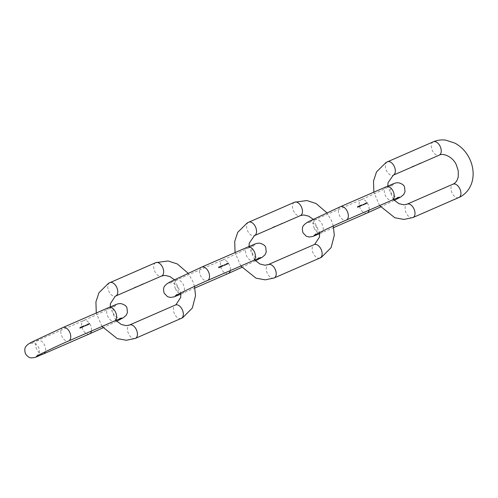 <?xml version="1.0" encoding="UTF-8"?>
<svg xmlns="http://www.w3.org/2000/svg" width="498" height="498" viewBox="0 0 498 498"><rect width="100%" height="100%" fill="white"/><g stroke="black" fill="none" stroke-linecap="round" stroke-linejoin="round"><path stroke-width="0.37" stroke-dasharray="2.49 1.87" d="M89.671 324.154A7.302 4.407 66.5 0 1 89.298 323.264L88.955 323.414A7.302 4.407 -113.5 0 0 88.993 323.507L89.273 323.383A7.302 4.407 -113.5 0 0 89.379 323.663L89.098 323.781A7.302 4.407 -113.5 0 0 89.136 323.874L89.416 323.75A7.302 4.407 -113.5 0 0 89.609 324.186L89.708 324.13A7.121 4.301 66.5 0 1 89.516 323.7L89.235 323.825A7.121 4.301 66.5 0 1 89.198 323.731L89.098 323.781M89.055 324.422L88.943 323.831L88.538 324.017L89.036 324.067L88.899 324.491L89.136 324.017L88.638 323.968L89.042 323.781L89.08 324.416L89.092 324.024M88.594 324.621A7.302 4.407 66.5 0 1 88.214 323.706L88.152 323.737A7.302 4.407 -113.5 0 0 88.532 324.652L88.632 324.603A7.121 4.301 66.5 0 1 88.252 323.681L88.152 323.737M88.208 324.796L88.258 324.385L87.698 324.391A7.302 4.407 66.5 0 1 87.542 323.999L87.48 324.024A7.302 4.407 -113.5 0 0 87.86 324.945L87.922 324.914A7.302 4.407 66.5 0 1 87.872 324.802L88.239 324.783L87.872 324.802M87.972 324.752A7.121 4.301 -113.5 0 0 88.022 324.864L87.959 324.895A7.121 4.301 66.5 0 1 87.58 323.974L87.642 323.949A7.121 4.301 -113.5 0 0 87.797 324.341L88.358 324.329L88.239 324.783L88.258 324.385M87.716 325.007A7.302 4.407 66.5 0 1 87.436 324.354L87.374 324.385A7.302 4.407 -113.5 0 0 87.418 324.497L86.789 324.995A7.302 4.407 -113.5 0 0 86.945 325.343L87.013 325.312A7.302 4.407 66.5 0 1 86.857 324.964L87.187 324.939A7.302 4.407 -113.5 0 0 87.299 325.188L87.362 325.163A7.302 4.407 66.5 0 1 87.218 324.833L87.53 324.764A7.302 4.407 -113.5 0 0 87.654 325.032L87.754 324.982A7.121 4.301 66.5 0 1 87.629 324.715L87.318 324.783A7.121 4.301 -113.5 0 0 87.461 325.107L87.399 325.138A7.121 4.301 66.5 0 1 87.287 324.889L86.951 324.914A7.121 4.301 -113.5 0 0 87.106 325.262L87.044 325.294A7.121 4.301 66.5 0 1 86.889 324.939L87.517 324.447A7.121 4.301 66.5 0 1 87.474 324.335L87.374 324.385M86.384 325.443A7.121 4.301 -113.5 0 0 86.44 325.555L86.372 325.58A7.121 4.301 66.5 0 1 86.098 324.933L86.16 324.908A7.121 4.301 -113.5 0 0 86.21 325.026L86.938 324.553L86.559 325.524L86.677 325.07L86.11 325.076A7.302 4.407 66.5 0 1 86.061 324.957L85.998 324.982A7.302 4.407 -113.5 0 0 86.279 325.636L86.341 325.605A7.302 4.407 66.5 0 1 86.291 325.493M86.129 325.698A7.302 4.407 66.5 0 1 85.855 325.045L85.787 325.076A7.302 4.407 -113.5 0 0 85.837 325.194L85.532 325.561A7.302 4.407 -113.5 0 0 85.681 325.891L85.743 325.866A7.302 4.407 66.5 0 1 85.606 325.561L85.631 325.225L85.961 325.493A7.302 4.407 -113.5 0 0 86.067 325.723L86.166 325.673A7.121 4.301 66.5 0 1 86.061 325.443L85.731 325.175L85.706 325.511A7.121 4.301 -113.5 0 0 85.843 325.817L85.774 325.841A7.121 4.301 66.5 0 1 85.631 325.511L85.936 325.144A7.121 4.301 66.5 0 1 85.886 325.026L85.787 325.076M85.588 325.15L85.532 325.561L85.588 325.15M85.532 325.953A7.302 4.407 66.5 0 1 85.258 325.306L85.189 325.337A7.302 4.407 -113.5 0 0 85.239 325.455L84.934 325.823A7.302 4.407 -113.5 0 0 85.083 326.153L85.146 326.128A7.302 4.407 66.5 0 1 85.009 325.823L85.034 325.487L85.363 325.748A7.302 4.407 -113.5 0 0 85.469 325.985L85.569 325.935A7.121 4.301 66.5 0 1 85.463 325.698L85.133 325.431L85.108 325.773A7.121 4.301 -113.5 0 0 85.245 326.078L85.177 326.103A7.121 4.301 66.5 0 1 85.034 325.773L85.339 325.399A7.121 4.301 66.5 0 1 85.289 325.281L85.189 325.337M84.99 325.406L84.934 325.823L84.99 325.406M87.218 324.833L87.331 324.478L87.218 324.833M86.857 324.964L86.982 324.628L86.857 324.964M84.156 325.611A7.302 4.407 -113.5 0 0 84.492 326.408L84.43 326.439A7.302 4.407 66.5 0 1 84.056 325.543L84.255 325.555A7.121 4.301 -113.5 0 0 84.592 326.358L84.529 326.389A7.121 4.301 66.5 0 1 84.156 325.493L84.056 325.543M83.975 326.109L83.944 326.676L83.496 326.321L83.552 325.736L84.019 326.62M83.496 326.321L83.652 325.686L84.038 326.626L83.652 325.686L83.496 326.321M83.073 326.084A7.302 4.407 -113.5 0 0 83.409 326.881L83.34 326.912A7.302 4.407 66.5 0 1 82.973 326.016L83.166 326.028A7.121 4.301 -113.5 0 0 83.502 326.831L83.44 326.862A7.121 4.301 66.5 0 1 83.073 325.966L82.973 326.016M82.643 326.775L83.079 327.024L82.6 327.236A7.302 4.407 66.5 0 1 82.562 327.142L82.886 326.999L82.444 326.221L83.178 326.974L82.699 327.18A7.121 4.301 66.5 0 1 82.656 327.093L82.562 327.142M82.656 327.093L82.985 326.949L82.544 326.165L82.886 326.371L82.4 326.564L82.743 326.725M82.332 326.582L82.544 326.165L82.332 326.582M82.344 326.819L82.313 327.385L81.865 327.03L81.921 326.445L82.425 327.329L82.021 326.395L82.413 327.335M82.021 326.395L81.865 327.03L81.921 326.445M81.803 327.055L81.772 327.622L81.317 327.267L81.379 326.682L81.865 327.572L81.479 326.632L81.865 327.572M81.317 327.267L81.479 326.632L81.317 327.267M81.255 327.292L81.224 327.858L80.776 327.503L80.832 326.918L81.299 327.802M80.776 327.503L80.931 326.869L81.323 327.809L80.931 326.869L80.776 327.503M80.713 327.528L80.682 328.095L80.234 327.74L80.29 327.155L80.757 328.039M80.234 327.74L80.39 327.105L80.782 328.045L80.39 327.105L80.234 327.74M80.253 327.958L79.904 328.319L79.63 327.721L80.035 327.541L80.259 328.269M79.63 327.721L80.134 327.485L80.234 328.282L79.63 327.721M86.677 325.07L86.621 325.48M89.198 323.731L89.478 323.607A7.121 4.301 66.5 0 1 89.372 323.333L89.092 323.451A7.121 4.301 66.5 0 1 89.055 323.358L88.955 323.414M89.055 323.358L89.397 323.208A7.121 4.301 -113.5 0 0 89.771 324.105M89.055 324.335L89.136 324.017L89.055 324.335M88.818 323.831L88.607 324.161L88.818 323.831M88.252 323.681L88.314 323.656A7.121 4.301 -113.5 0 0 88.694 324.572M87.878 324.547L88.295 324.36L87.878 324.547M87.474 324.335L87.536 324.304A7.121 4.301 -113.5 0 0 87.816 324.957M86.297 325.231L86.708 325.051L86.297 325.231M86.615 325.399L86.708 325.051L86.615 325.399M85.886 325.026L85.955 324.995A7.121 4.301 -113.5 0 0 86.229 325.648M85.289 325.281L85.357 325.256A7.121 4.301 -113.5 0 0 85.631 325.904M83.994 326.539L83.583 325.829L83.901 326.588M82.369 327.248L82.052 326.489L82.27 327.298M81.728 327.535L81.411 326.775L81.828 327.479M81.18 327.771L80.869 327.012L81.286 327.715M80.738 327.958L80.421 327.198L80.639 328.008M79.929 327.871L80.19 328.194L79.929 327.871M143.275 283.81L142.994 283.928A7.121 4.301 66.5 0 1 142.938 283.953L143.219 283.829A7.121 4.301 66.5 0 1 143.044 283.885L142.764 284.009A7.121 4.301 66.5 0 1 142.702 284.022L143.051 283.872A7.121 4.301 -113.5 0 0 143.443 283.736A7.121 4.301 -113.5 0 0 143.598 283.667L143.53 283.692A7.121 4.301 66.5 0 1 143.38 283.767A7.121 4.301 66.5 0 1 143.275 283.81L143.349 283.972A7.302 4.407 66.5 0 1 143.125 284.041L142.783 284.19A7.302 4.407 -113.5 0 0 142.839 284.171L143.119 284.053A7.302 4.407 -113.5 0 0 143.293 283.997L143.013 284.115A7.302 4.407 -113.5 0 0 143.069 284.097L143.038 283.91M142.851 284.19L142.447 284.364L142.839 284.171M142.135 284.308L141.613 284.731A7.302 4.407 66.5 0 1 141.364 284.806L141.301 284.831A7.302 4.407 -113.5 0 0 141.631 284.725L141.781 284.458A7.121 4.301 66.5 0 1 141.631 284.526A7.121 4.301 66.5 0 1 141.22 284.663L141.301 284.831M141.525 284.769A7.302 4.407 66.5 0 1 141.32 284.85L141.258 284.875A7.302 4.407 -113.5 0 0 141.332 284.85L140.722 285.111L141.251 284.682A7.121 4.301 66.5 0 1 141.183 284.707L141.258 284.875M140.548 284.999L140.019 285.422A7.302 4.407 66.5 0 1 139.944 285.447L139.882 285.472A7.302 4.407 -113.5 0 0 140.044 285.416L140.199 285.149A7.121 4.301 66.5 0 1 140.044 285.217A7.121 4.301 66.5 0 1 139.807 285.304L139.882 285.472M139.807 285.304L139.944 285.447A7.302 4.407 66.5 0 1 139.739 285.535L139.677 285.566A7.302 4.407 -113.5 0 0 139.751 285.541L139.452 285.466A7.121 4.301 66.5 0 1 139.403 285.497L139.67 285.373A7.121 4.301 66.5 0 1 139.596 285.398L139.602 285.404A7.121 4.301 66.5 0 1 139.446 285.479L139.484 285.46A7.121 4.301 -113.5 0 0 139.515 285.447A7.121 4.301 -113.5 0 0 139.664 285.379L139.602 285.404M139.403 285.497L139.396 285.497A7.121 4.301 66.5 0 1 139.253 285.559L139.334 285.728A7.302 4.407 66.5 0 1 139.141 285.796L139.079 285.827A7.302 4.407 -113.5 0 0 139.154 285.802L138.855 285.728A7.121 4.301 66.5 0 1 138.805 285.752L139.073 285.634A7.121 4.301 66.5 0 1 138.998 285.659L139.004 285.665A7.121 4.301 66.5 0 1 138.849 285.74L138.886 285.721A7.121 4.301 -113.5 0 0 138.917 285.709A7.121 4.301 -113.5 0 0 139.067 285.634L139.067 285.628A7.121 4.301 -113.5 0 0 139.303 285.541A7.121 4.301 -113.5 0 0 139.459 285.466L139.484 285.46M141.171 284.924A7.302 4.407 66.5 0 1 141.164 284.924L140.704 284.918A7.121 4.301 66.5 0 1 140.66 284.949L140.735 285.111M137.927 286.138L137.292 286.375L137.927 286.113A7.121 4.301 -113.5 0 0 138.263 285.995A7.121 4.301 -113.5 0 0 138.419 285.92L138.351 285.945A7.121 4.301 66.5 0 1 138.201 286.02A7.121 4.301 66.5 0 1 137.809 286.157L137.884 286.325M137.33 286.394L137.267 286.418A7.121 4.301 66.5 0 1 137.112 286.493A7.121 4.301 66.5 0 1 136.72 286.63L136.844 286.587A7.121 4.301 -113.5 0 0 137.174 286.468A7.121 4.301 -113.5 0 0 137.33 286.394L137.342 286.387M137.043 286.717A7.302 4.407 66.5 0 1 136.801 286.798L136.919 286.755A7.302 4.407 -113.5 0 0 137.087 286.699L136.527 286.742A7.121 4.301 66.5 0 1 136.471 286.773L136.508 286.755M136.24 286.867L135.12 287.321L135.842 287.24M135.207 287.321L135.773 287.271M135.132 287.551L136.197 286.892M135.151 287.34L134.037 287.794L134.933 287.645M134.628 287.769L134.217 287.956M134.018 287.819L133.508 288.249L134.223 287.95M142.938 284.159L142.465 284.159A7.121 4.301 66.5 0 1 142.304 284.234A7.121 4.301 66.5 0 1 141.893 284.377L141.955 284.346A7.121 4.301 -113.5 0 0 142.366 284.209L142.447 284.364M142.067 284.333L141.731 284.669L142.148 284.501M141.183 284.707L141.245 284.682A7.121 4.301 -113.5 0 0 141.488 284.588A7.121 4.301 -113.5 0 0 141.637 284.514L142.092 284.52L141.731 284.682M141.488 284.588L141.42 284.619A7.121 4.301 66.5 0 0 141.575 284.545L142.073 284.333M140.48 285.018L140.15 285.36M139.596 285.398L139.664 285.373A7.121 4.301 -113.5 0 0 139.901 285.279A7.121 4.301 -113.5 0 0 140.056 285.205L140.561 285.192M139.901 285.279L139.838 285.304A7.121 4.301 66.5 0 0 139.994 285.236L140.486 285.024M136.184 286.898L135.78 287.072M136.875 286.792L136.558 286.935M136.128 286.916L135.798 287.24M135.668 287.321L135.313 287.477M135.587 287.153L135.232 287.309M134.578 287.794L134.068 287.819M228.464 263.735A7.302 4.407 66.5 0 1 228.09 262.838L227.748 262.988A7.302 4.407 -113.5 0 0 227.779 263.081L228.059 262.956A7.302 4.407 -113.5 0 0 228.171 263.237L227.891 263.361A7.302 4.407 -113.5 0 0 227.928 263.448L228.209 263.33A7.302 4.407 -113.5 0 0 228.401 263.759L228.495 263.71A7.121 4.301 66.5 0 1 228.308 263.28L228.028 263.398A7.121 4.301 66.5 0 1 227.991 263.311L227.891 263.361M227.841 264.002L227.735 263.411L227.325 263.591L227.829 263.641L227.692 264.065L227.928 263.591L227.424 263.542L227.835 263.355L227.872 263.996L227.885 263.598M227.387 264.201A7.302 4.407 66.5 0 1 227.007 263.286L226.939 263.311A7.302 4.407 -113.5 0 0 227.325 264.226L227.418 264.177A7.121 4.301 66.5 0 1 227.038 263.261L226.939 263.311M226.995 264.37L227.051 263.959L226.49 263.971A7.302 4.407 66.5 0 1 226.335 263.573L226.273 263.604A7.302 4.407 -113.5 0 0 226.652 264.519L226.715 264.494A7.302 4.407 66.5 0 1 226.665 264.382L227.032 264.363L226.665 264.382M226.764 264.332A7.121 4.301 -113.5 0 0 226.814 264.444L226.752 264.469A7.121 4.301 66.5 0 1 226.372 263.554L226.434 263.523A7.121 4.301 -113.5 0 0 226.584 263.921L227.15 263.909L227.032 264.363L227.051 263.959M226.509 264.581A7.302 4.407 66.5 0 1 226.229 263.934L226.167 263.959A7.302 4.407 -113.5 0 0 226.21 264.077L225.582 264.569A7.302 4.407 -113.5 0 0 225.737 264.917L225.799 264.892A7.302 4.407 66.5 0 1 225.644 264.544L225.98 264.513A7.302 4.407 -113.5 0 0 226.092 264.762L226.154 264.737A7.302 4.407 66.5 0 1 226.005 264.407L226.322 264.338A7.302 4.407 -113.5 0 0 226.441 264.612L226.54 264.562A7.121 4.301 66.5 0 1 226.422 264.289L226.104 264.357A7.121 4.301 -113.5 0 0 226.254 264.687L226.192 264.712A7.121 4.301 66.5 0 1 226.073 264.463L225.743 264.488A7.121 4.301 -113.5 0 0 225.899 264.843L225.837 264.868A7.121 4.301 66.5 0 1 225.681 264.519L226.31 264.027A7.121 4.301 66.5 0 1 226.266 263.909L226.167 263.959M225.631 264.183L225.681 264.519L225.719 264.133M225.413 265.061L225.463 264.65L224.903 264.656A7.302 4.407 66.5 0 1 224.853 264.531L224.791 264.562A7.302 4.407 -113.5 0 0 225.065 265.21L225.133 265.185A7.302 4.407 66.5 0 1 225.077 265.073L225.445 265.054L225.077 265.073M225.177 265.023A7.121 4.301 -113.5 0 0 225.227 265.129L225.164 265.16A7.121 4.301 66.5 0 1 224.884 264.513L224.953 264.482A7.121 4.301 -113.5 0 0 224.996 264.606L225.563 264.6L225.445 265.054L225.463 264.65M224.922 265.272A7.302 4.407 66.5 0 1 224.642 264.625L224.579 264.65A7.302 4.407 -113.5 0 0 224.629 264.768L224.324 265.141A7.302 4.407 -113.5 0 0 224.467 265.471L224.536 265.44A7.302 4.407 66.5 0 1 224.399 265.141L224.424 264.799L224.754 265.067A7.302 4.407 -113.5 0 0 224.859 265.303L224.959 265.247A7.121 4.301 66.5 0 1 224.853 265.017L224.523 264.749L224.498 265.092A7.121 4.301 -113.5 0 0 224.629 265.39L224.567 265.422A7.121 4.301 66.5 0 1 224.424 265.092L224.729 264.718A7.121 4.301 66.5 0 1 224.679 264.6L224.579 264.65M224.38 264.724L224.424 265.092L224.467 264.681M224.324 265.534A7.302 4.407 66.5 0 1 224.044 264.886L223.982 264.911A7.302 4.407 -113.5 0 0 224.032 265.029L223.727 265.403A7.302 4.407 -113.5 0 0 223.87 265.733L223.938 265.702A7.302 4.407 66.5 0 1 223.801 265.397L223.826 265.061L224.156 265.328A7.302 4.407 -113.5 0 0 224.262 265.559L224.361 265.509A7.121 4.301 66.5 0 1 224.256 265.278L223.926 265.011L223.901 265.347A7.121 4.301 -113.5 0 0 224.032 265.652L223.969 265.677A7.121 4.301 66.5 0 1 223.826 265.353L224.131 264.98A7.121 4.301 66.5 0 1 224.081 264.861L223.982 264.911M223.783 264.986L223.727 265.403L223.783 264.986M226.005 264.407L226.123 264.052L226.005 264.407M225.644 264.544L225.768 264.208L225.644 264.544M222.948 265.185A7.302 4.407 -113.5 0 0 223.285 265.988L223.222 266.013A7.302 4.407 66.5 0 1 222.849 265.123L223.048 265.135A7.121 4.301 -113.5 0 0 223.384 265.938L223.316 265.963A7.121 4.301 66.5 0 1 222.948 265.067L222.849 265.123M222.762 265.689L222.731 266.256L222.282 265.895L222.338 265.316L222.843 266.193M222.338 265.316L222.83 266.206L222.282 265.895L222.425 265.272M221.859 265.658A7.302 4.407 -113.5 0 0 222.195 266.461L222.133 266.486A7.302 4.407 66.5 0 1 221.759 265.596L221.959 265.608A7.121 4.301 -113.5 0 0 222.295 266.411L222.233 266.436A7.121 4.301 66.5 0 1 221.859 265.54L221.759 265.596M221.436 266.355L221.871 266.604L221.392 266.81A7.302 4.407 66.5 0 1 221.349 266.723L221.678 266.579L221.23 265.795L221.971 266.548L221.492 266.76A7.121 4.301 66.5 0 1 221.448 266.673L221.349 266.723M221.448 266.673L221.778 266.53L221.33 265.745L221.678 265.944L221.187 266.137L221.535 266.306M221.124 266.156L221.33 265.745L221.124 266.156M221.131 266.399L221.1 266.965L220.651 266.604L220.714 266.025L221.212 266.903M220.714 266.025L221.199 266.916L220.651 266.604L220.795 265.982M220.589 266.635L220.558 267.202L220.11 266.841L220.166 266.262L220.658 267.152L220.265 266.206L220.658 267.152M220.11 266.841L220.265 266.206L220.11 266.841M220.048 266.872L220.016 267.438L219.568 267.077L219.624 266.498L220.128 267.376M219.624 266.498L220.116 267.389L219.568 267.077L219.711 266.455M219.506 267.102L219.475 267.675L219.027 267.314L219.083 266.735L219.568 267.619L219.182 266.679L219.568 267.619M219.027 267.314L219.182 266.679L219.027 267.314M219.045 267.532L218.809 267.936L218.423 267.295L218.827 267.115L219.027 267.862L218.423 267.295L218.927 267.065L219.02 267.843M227.991 263.311L228.271 263.187A7.121 4.301 66.5 0 1 228.159 262.907L227.879 263.031A7.121 4.301 66.5 0 1 227.847 262.938L227.748 262.988M227.847 262.938L228.19 262.788A7.121 4.301 -113.5 0 0 228.563 263.679M227.841 263.915L227.928 263.591L227.841 263.915M227.611 263.405L227.393 263.735L227.611 263.405M227.038 263.261L227.1 263.23A7.121 4.301 -113.5 0 0 227.48 264.152M226.671 264.121L227.088 263.94L226.671 264.121M226.266 263.909L226.329 263.884A7.121 4.301 -113.5 0 0 226.602 264.531M225.084 264.812L225.501 264.625L225.084 264.812M224.679 264.6L224.741 264.575A7.121 4.301 -113.5 0 0 225.021 265.222M224.081 264.861L224.144 264.83A7.121 4.301 -113.5 0 0 224.424 265.484M222.787 266.113L222.475 265.359L222.687 266.162M221.056 266.872L220.844 266.069L221.156 266.822L220.745 266.119L220.72 266.579L221.162 266.822M220.614 267.059L220.297 266.306L220.514 267.109M220.072 267.295L219.655 266.592L219.973 267.345M219.525 267.532L219.114 266.828L219.431 267.582M218.516 267.245L218.628 266.922L218.516 267.245M218.715 267.445L218.883 267.818L218.803 267.401M367.25 203.309A7.302 4.407 66.5 0 1 366.883 202.418L366.534 202.568A7.302 4.407 -113.5 0 0 366.572 202.661L366.852 202.537A7.302 4.407 -113.5 0 0 366.964 202.817L366.684 202.935A7.302 4.407 -113.5 0 0 366.721 203.028L367.001 202.904A7.302 4.407 -113.5 0 0 367.188 203.34L367.287 203.284A7.121 4.301 66.5 0 1 367.101 202.854L366.814 202.979A7.121 4.301 66.5 0 1 366.777 202.885L366.684 202.935M366.634 203.576L366.522 202.985L366.117 203.172L366.621 203.221L366.484 203.645L366.715 203.172L366.217 203.122L366.621 202.935L366.665 203.57L366.677 203.178M366.173 203.775A7.302 4.407 66.5 0 1 365.793 202.86L365.731 202.891A7.302 4.407 -113.5 0 0 366.111 203.806L366.211 203.757A7.121 4.301 66.5 0 1 365.831 202.835L365.731 202.891M365.787 203.95L365.843 203.539L365.277 203.545A7.302 4.407 66.5 0 1 365.127 203.153L365.059 203.178A7.302 4.407 -113.5 0 0 365.445 204.099L365.507 204.068A7.302 4.407 66.5 0 1 365.457 203.956L365.818 203.937L365.457 203.956M365.551 203.906A7.121 4.301 -113.5 0 0 365.607 204.018L365.538 204.049A7.121 4.301 66.5 0 1 365.159 203.128L365.227 203.103A7.121 4.301 -113.5 0 0 365.376 203.495L365.937 203.489L365.818 203.937L365.843 203.539M365.295 204.161A7.302 4.407 66.5 0 1 365.022 203.514L364.953 203.539A7.302 4.407 -113.5 0 0 365.003 203.651L364.374 204.149A7.302 4.407 -113.5 0 0 364.53 204.497L364.592 204.466A7.302 4.407 66.5 0 1 364.436 204.118L364.766 204.093A7.302 4.407 -113.5 0 0 364.878 204.342L364.947 204.317A7.302 4.407 66.5 0 1 364.797 203.987L365.115 203.919A7.302 4.407 -113.5 0 0 365.233 204.186L365.333 204.136A7.121 4.301 66.5 0 1 365.208 203.869L364.897 203.937A7.121 4.301 -113.5 0 0 365.04 204.261L364.978 204.292A7.121 4.301 66.5 0 1 364.866 204.043L364.536 204.068A7.121 4.301 -113.5 0 0 364.692 204.417L364.623 204.448A7.121 4.301 66.5 0 1 364.468 204.093L365.102 203.601A7.121 4.301 66.5 0 1 365.053 203.489L364.953 203.539M364.418 203.757L364.374 204.149L364.418 203.757M364.206 204.634L364.256 204.224L363.689 204.23A7.302 4.407 66.5 0 1 363.64 204.112L363.577 204.136A7.302 4.407 -113.5 0 0 363.857 204.79L363.92 204.759A7.302 4.407 66.5 0 1 363.87 204.647L364.237 204.628L363.87 204.647M363.97 204.597A7.121 4.301 -113.5 0 0 364.019 204.709L363.957 204.734A7.121 4.301 66.5 0 1 363.677 204.087L363.739 204.062A7.121 4.301 -113.5 0 0 363.789 204.18L364.355 204.174L364.237 204.628L364.256 204.224M363.714 204.852A7.302 4.407 66.5 0 1 363.434 204.199L363.372 204.23A7.302 4.407 -113.5 0 0 363.416 204.348L363.11 204.715A7.302 4.407 -113.5 0 0 363.26 205.045L363.322 205.02A7.302 4.407 66.5 0 1 363.185 204.715L363.216 204.379L363.546 204.647A7.302 4.407 -113.5 0 0 363.652 204.877L363.745 204.827A7.121 4.301 66.5 0 1 363.646 204.597L363.31 204.329L363.285 204.666A7.121 4.301 -113.5 0 0 363.422 204.971L363.359 204.995A7.121 4.301 66.5 0 1 363.21 204.666L363.515 204.298A7.121 4.301 66.5 0 1 363.472 204.18L363.372 204.23M363.173 204.305L363.21 204.666L363.254 204.255M363.117 205.108A7.302 4.407 66.5 0 1 362.837 204.46L362.774 204.491A7.302 4.407 -113.5 0 0 362.818 204.61L362.513 204.977A7.302 4.407 -113.5 0 0 362.662 205.307L362.725 205.282A7.302 4.407 66.5 0 1 362.588 204.977L362.619 204.641L362.949 204.908A7.302 4.407 -113.5 0 0 363.054 205.139L363.148 205.089A7.121 4.301 66.5 0 1 363.048 204.852L362.712 204.585L362.687 204.927A7.121 4.301 -113.5 0 0 362.824 205.232L362.762 205.257A7.121 4.301 66.5 0 1 362.612 204.927L362.918 204.554A7.121 4.301 66.5 0 1 362.874 204.435L362.774 204.491M362.575 204.56L362.612 204.927L362.656 204.516M364.797 203.987L364.916 203.632L364.797 203.987M364.436 204.118L364.561 203.782L364.436 204.118M361.735 204.765A7.302 4.407 -113.5 0 0 362.077 205.562L362.009 205.593A7.302 4.407 66.5 0 1 361.641 204.697L361.834 204.715A7.121 4.301 -113.5 0 0 362.171 205.512L362.108 205.543A7.121 4.301 66.5 0 1 361.741 204.647L361.641 204.697M361.554 205.263L361.523 205.83L361.075 205.475L361.131 204.89L361.623 205.78L361.231 204.84L361.623 205.78M361.075 205.475L361.231 204.84L361.075 205.475M360.652 205.238A7.302 4.407 -113.5 0 0 360.988 206.035L360.925 206.066A7.302 4.407 66.5 0 1 360.552 205.17L360.751 205.182A7.121 4.301 -113.5 0 0 361.087 205.985L361.025 206.016A7.121 4.301 66.5 0 1 360.652 205.12L360.552 205.17M360.228 205.929L360.664 206.178L360.185 206.39A7.302 4.407 66.5 0 1 360.141 206.297L360.471 206.153L360.023 205.375L360.757 206.128L360.278 206.334A7.121 4.301 66.5 0 1 360.241 206.247L360.141 206.297M360.241 206.247L360.564 206.104L360.122 205.325L360.471 205.525L359.979 205.718L360.322 205.879M359.911 205.736L360.122 205.325L359.911 205.736M359.923 205.973L359.892 206.539L359.444 206.184L359.5 205.599L360.004 206.483L359.6 205.55L359.992 206.489M359.6 205.55L359.444 206.184L359.5 205.599M359.382 206.209L359.351 206.776L358.902 206.421L358.958 205.836L359.425 206.72M358.902 206.421L359.058 205.786L359.45 206.726L359.058 205.786L358.902 206.421M358.84 206.446L358.809 207.012L358.361 206.658L358.417 206.072L358.921 206.956M358.417 206.072L358.902 206.963L358.361 206.658L358.498 206.029M358.292 206.682L358.261 207.249L357.813 206.894L357.875 206.309L358.336 207.193M357.813 206.894L357.969 206.259L358.361 207.199L357.969 206.259L357.813 206.894M357.832 207.112L357.352 207.311L357.321 206.552L357.931 207.062L357.583 207.423L357.408 206.508M357.813 207.417L357.589 206.925M366.777 202.885L367.063 202.761A7.121 4.301 66.5 0 1 366.951 202.487L366.671 202.605A7.121 4.301 66.5 0 1 366.634 202.512L366.534 202.568M366.634 202.512L366.982 202.362A7.121 4.301 -113.5 0 0 367.35 203.259M366.634 203.489L366.715 203.172L366.634 203.489M366.404 202.985L366.186 203.315L366.404 202.985M365.831 202.835L365.893 202.811A7.121 4.301 -113.5 0 0 366.273 203.726M365.464 203.701L365.874 203.514L365.464 203.701M365.053 203.489L365.115 203.458A7.121 4.301 -113.5 0 0 365.395 204.112M363.876 204.385L364.293 204.205L363.876 204.385M363.472 204.18L363.534 204.149A7.121 4.301 -113.5 0 0 363.814 204.803M362.874 204.435L362.936 204.41A7.121 4.301 -113.5 0 0 363.216 205.058M361.48 205.742L361.162 204.983L361.579 205.686M359.631 205.643L359.948 206.402L359.537 205.693M359.407 206.639L359.089 205.879L359.307 206.689M358.765 206.925L358.448 206.166L358.865 206.869M358.317 207.112L357.906 206.402L358.218 207.162M357.321 206.552L357.689 206.875M357.359 206.639L357.471 206.931L357.446 206.595M357.508 207.025L357.776 207.349L357.508 207.025M281.495 223.602L281.837 223.453A7.121 4.301 -113.5 0 0 282.229 223.316A7.121 4.301 -113.5 0 0 282.385 223.241L282.322 223.272A7.121 4.301 66.5 0 1 282.167 223.341A7.121 4.301 66.5 0 1 282.061 223.384L282.142 223.552A7.302 4.407 66.5 0 1 281.918 223.614L281.575 223.77A7.302 4.407 -113.5 0 0 281.631 223.751L281.912 223.627A7.302 4.407 -113.5 0 0 282.086 223.571L281.806 223.695A7.302 4.407 -113.5 0 0 281.862 223.677L281.557 223.583A7.121 4.301 66.5 0 1 281.495 223.602L281.575 223.77M282.061 223.384L281.762 223.521A7.121 4.301 66.5 0 1 281.725 223.527L281.806 223.695M281.065 224.013A7.302 4.407 66.5 0 1 280.822 224.088L280.76 224.119A7.302 4.407 -113.5 0 0 281.071 224.019L280.99 223.851M280.922 223.882L280.573 224.038A7.121 4.301 -113.5 0 0 280.642 224L280.573 224.032A7.121 4.301 66.5 0 1 280.424 224.106A7.121 4.301 66.5 0 1 280.013 224.243L280.075 224.212A7.121 4.301 -113.5 0 0 280.324 224.137L280.997 224.044L280.399 224.305A7.302 4.407 66.5 0 1 280.156 224.38L280.094 224.411A7.302 4.407 -113.5 0 0 280.424 224.299L280.368 224.119A7.121 4.301 66.5 0 1 280.212 224.193L279.496 224.498A7.121 4.301 66.5 0 1 279.453 224.523L280.044 224.262A7.121 4.301 66.5 0 1 279.976 224.287L280.05 224.449A7.302 4.407 -113.5 0 0 280.119 224.43L279.527 224.691M279.328 224.579L278.812 224.996A7.302 4.407 66.5 0 1 278.737 225.021L278.675 225.052A7.302 4.407 -113.5 0 0 278.836 224.99M278.662 224.859A7.121 4.301 -113.5 0 0 278.737 224.828L278.986 224.729A7.121 4.301 -113.5 0 0 279.054 224.691L278.992 224.723A7.121 4.301 66.5 0 1 278.836 224.791A7.121 4.301 66.5 0 1 278.594 224.884L278.737 225.021A7.302 4.407 66.5 0 1 278.531 225.115L278.463 225.14A7.302 4.407 -113.5 0 0 278.538 225.115L278.463 224.953A7.121 4.301 66.5 0 1 278.388 224.978L278.463 225.14M278.133 225.295A7.302 4.407 66.5 0 1 277.934 225.376L277.865 225.401A7.302 4.407 -113.5 0 0 277.94 225.376L277.647 225.301A7.121 4.301 66.5 0 1 277.598 225.333L277.865 225.208A7.121 4.301 66.5 0 1 277.791 225.233L277.865 225.401M279.926 224.318L279.882 224.337A7.121 4.301 -113.5 0 0 279.926 224.318A7.121 4.301 -113.5 0 0 280.075 224.249L280.013 224.274A7.121 4.301 66.5 0 1 279.864 224.349L279.957 224.505A7.302 4.407 66.5 0 1 279.957 224.505L280.206 224.2A7.121 4.301 66.5 0 1 280.206 224.2L280.274 224.168A7.121 4.301 -113.5 0 0 280.43 224.094L280.853 223.907M279.957 224.505L279.59 224.666A7.302 4.407 66.5 0 1 279.59 224.666L279.515 224.498A7.121 4.301 -113.5 0 0 279.571 224.474A7.121 4.301 -113.5 0 0 279.727 224.399L279.658 224.43A7.121 4.301 66.5 0 1 279.509 224.505L279.59 224.666M278.239 225.052L278.276 225.04A7.121 4.301 -113.5 0 0 278.301 225.028A7.121 4.301 -113.5 0 0 278.457 224.953L278.394 224.978A7.121 4.301 66.5 0 1 278.239 225.052A7.121 4.301 66.5 0 1 278.195 225.071A7.121 4.301 66.5 0 1 278.046 225.14L278.121 225.301M276.122 225.968L276.06 225.999A7.121 4.301 66.5 0 1 275.904 226.073A7.121 4.301 66.5 0 1 275.512 226.204L275.631 226.16A7.121 4.301 -113.5 0 0 275.967 226.042A7.121 4.301 -113.5 0 0 276.122 225.968L276.135 225.968M275.039 226.422L275.313 226.322A7.121 4.301 66.5 0 1 275.263 226.347L274.529 226.833L275.176 226.578M275.668 226.366L275.008 226.646M275.382 226.497L274.442 226.683M274.516 226.87L273.912 226.901L274.921 226.497M273.975 227.088L274.529 226.833M273.495 227.312L273.944 226.92L273.352 227.156M272.954 227.549L273.402 227.156L272.898 227.374M273.358 227.175L272.587 227.505M281.7 223.54L281.246 223.739A7.121 4.301 66.5 0 1 281.09 223.814A7.121 4.301 66.5 0 1 280.685 223.951L280.76 224.119M280.685 223.951L280.748 223.926A7.121 4.301 -113.5 0 0 281.152 223.783L281.239 223.938M280.449 224.081L280.884 224.094L280.523 224.256M280.86 223.913L280.449 224.094L280.934 224.075M278.861 224.766L279.353 224.766M278.469 225.146L278.45 224.947A7.121 4.301 -113.5 0 0 278.693 224.859A7.121 4.301 -113.5 0 0 278.849 224.785L279.297 224.785L278.936 224.947M277.791 225.233L277.853 225.208A7.121 4.301 -113.5 0 0 278.096 225.115A7.121 4.301 -113.5 0 0 278.251 225.046M276.595 225.731L276.72 225.687A7.121 4.301 -113.5 0 0 277.056 225.569A7.121 4.301 -113.5 0 0 277.205 225.494L277.143 225.526A7.121 4.301 66.5 0 1 276.988 225.6A7.121 4.301 66.5 0 1 276.595 225.731L276.676 225.899M276.552 225.787L276.197 225.936M275.873 226.279L275.313 226.322M274.454 226.895L274.049 226.876M273.371 227.368L272.873 227.58M272.867 227.393L272.587 227.711M420.854 162.964L420.573 163.083A7.121 4.301 66.5 0 1 420.517 163.107L420.798 162.983A7.121 4.301 66.5 0 1 420.623 163.039A7.121 4.301 -113.5 0 0 421.022 162.896A7.121 4.301 -113.5 0 0 421.177 162.821L421.115 162.846A7.121 4.301 66.5 0 1 420.959 162.921A7.121 4.301 66.5 0 1 420.854 162.964L420.928 163.132A7.302 4.407 66.5 0 1 420.71 163.195L420.362 163.344A7.302 4.407 -113.5 0 0 420.424 163.325L420.704 163.207A7.302 4.407 -113.5 0 0 420.872 163.151L420.592 163.276A7.302 4.407 -113.5 0 0 420.648 163.251L420.623 163.064M420.443 163.145L420.032 163.518L420.648 163.251M419.714 163.462L419.366 163.612A7.121 4.301 -113.5 0 0 419.428 163.581L419.366 163.605A7.121 4.301 66.5 0 1 419.21 163.68A7.121 4.301 66.5 0 1 418.806 163.817L418.868 163.792A7.121 4.301 -113.5 0 0 419.117 163.718L419.789 163.624L419.192 163.886A7.302 4.407 66.5 0 1 418.943 163.96L418.88 163.985A7.302 4.407 -113.5 0 0 419.21 163.879L419.16 163.699A7.121 4.301 66.5 0 1 419.005 163.774L418.669 163.917A7.121 4.301 -113.5 0 0 418.712 163.898A7.121 4.301 -113.5 0 0 418.868 163.823L418.806 163.854A7.121 4.301 66.5 0 1 418.656 163.923L418.308 164.072A7.121 4.301 -113.5 0 0 418.364 164.054A7.121 4.301 -113.5 0 0 418.513 163.979L418.837 163.836A7.121 4.301 66.5 0 1 418.762 163.861L418.843 164.029A7.302 4.407 -113.5 0 0 418.911 164.004L418.843 164.029M419.111 163.923A7.302 4.407 66.5 0 1 418.905 164.004L418.451 164.004A7.121 4.301 66.5 0 1 418.295 164.079A7.121 4.301 66.5 0 1 418.239 164.103L418.32 164.265M418.195 164.321L417.778 164.303A7.121 4.301 -113.5 0 0 417.847 164.272L417.778 164.296A7.121 4.301 66.5 0 1 417.629 164.371A7.121 4.301 66.5 0 1 417.386 164.465L417.449 164.433A7.121 4.301 -113.5 0 0 417.523 164.408L418.133 164.153L417.604 164.577A7.302 4.407 66.5 0 1 417.529 164.601L417.467 164.626A7.302 4.407 -113.5 0 0 417.629 164.57L417.573 164.39A7.121 4.301 66.5 0 1 417.436 164.452L417.038 164.62A7.121 4.301 66.5 0 1 416.988 164.651L417.249 164.527A7.121 4.301 66.5 0 1 417.181 164.552L417.256 164.72A7.302 4.407 -113.5 0 0 417.33 164.695L417.187 164.558A7.121 4.301 66.5 0 1 417.031 164.633L417.511 164.62A7.302 4.407 66.5 0 1 417.318 164.689L417.063 164.614A7.121 4.301 -113.5 0 0 417.094 164.601A7.121 4.301 -113.5 0 0 417.249 164.533L417.187 164.558M416.72 164.95L416.645 164.782A7.121 4.301 -113.5 0 0 416.882 164.695A7.121 4.301 -113.5 0 0 417.038 164.62L416.975 164.651A7.121 4.301 66.5 0 1 416.838 164.714L416.913 164.882A7.302 4.407 66.5 0 1 416.72 164.95L416.658 164.981A7.302 4.407 -113.5 0 0 416.733 164.956L416.658 164.788A7.121 4.301 66.5 0 1 416.583 164.813L416.589 164.819A7.121 4.301 66.5 0 1 416.434 164.894A7.121 4.301 66.5 0 1 416.39 164.906L416.471 164.875A7.121 4.301 -113.5 0 0 416.496 164.863A7.121 4.301 -113.5 0 0 416.652 164.788L416.658 164.788M418.75 164.079L418.75 164.079A7.302 4.407 66.5 0 1 418.75 164.079L418.992 163.774A7.121 4.301 66.5 0 1 418.992 163.774L419.067 163.742A7.121 4.301 -113.5 0 0 419.223 163.674L419.16 163.699M418.401 164.234A7.302 4.407 66.5 0 1 418.382 164.24L418.656 163.923L418.289 164.072M415.618 165.218L415.513 165.268A7.121 4.301 -113.5 0 0 415.842 165.149A7.121 4.301 -113.5 0 0 415.998 165.075L415.936 165.099A7.121 4.301 66.5 0 1 415.78 165.174A7.121 4.301 66.5 0 1 415.388 165.311L415.693 165.386A7.302 4.407 66.5 0 1 415.463 165.479L415.587 165.436A7.302 4.407 -113.5 0 0 415.755 165.38M414.909 165.548L414.846 165.573A7.121 4.301 66.5 0 1 414.691 165.647A7.121 4.301 66.5 0 1 414.299 165.784L414.423 165.741A7.121 4.301 -113.5 0 0 414.759 165.622A7.121 4.301 -113.5 0 0 414.909 165.548L414.927 165.541M414.18 166.064L414.106 165.896A7.121 4.301 66.5 0 1 414.05 165.927L414.585 165.691L413.77 166.015L414.199 166.052M414.454 165.946L413.969 166.158M413.714 166.071L413.321 166.407L413.894 166.189M413.334 166.239L412.699 166.475L413.352 166.425M413.278 166.257L412.157 166.712L412.879 166.631M412.251 166.712L412.811 166.662M412.145 166.755L413.234 166.282M412.188 166.73L411.69 166.954M411.298 167.129L411.722 166.942L411.379 167.291M420.144 163.276L420.517 163.313L420.206 163.437M420.449 163.139L420.032 163.325A7.121 4.301 66.5 0 1 419.882 163.388A7.121 4.301 66.5 0 1 419.472 163.531L419.553 163.693M419.472 163.531L419.54 163.5A7.121 4.301 -113.5 0 0 419.945 163.363A7.121 4.301 -113.5 0 0 420.1 163.288L420.156 163.456M419.671 163.674L419.316 163.823M417.654 164.346L418.146 164.346M417.181 164.552L417.243 164.527A7.121 4.301 -113.5 0 0 417.48 164.433A7.121 4.301 -113.5 0 0 417.635 164.359L417.698 164.34M415.344 165.361L414.99 165.517M413.801 166.226L414.66 165.853M413.222 166.288L412.836 166.631M413.172 166.307L412.817 166.463M412.705 166.712L412.35 166.867M412.624 166.544L412.276 166.699M411.012 167.235L411.354 167.085L411.012 167.235M108.769 307.559A7.302 4.407 -113.5 0 0 107.761 316.28A7.302 4.407 -113.5 0 0 114.596 320.955M89.484 333.909A7.302 4.407 66.5 0 1 82.643 329.24A7.302 4.407 66.5 0 1 83.652 320.519A7.302 4.407 66.5 0 1 90.493 325.188A7.302 4.407 66.5 0 1 91.439 331.039M43.575 353.897A7.302 4.407 66.5 0 1 36.74 349.223A7.302 4.407 66.5 0 1 37.748 340.501A7.302 4.407 66.5 0 1 44.583 345.176A7.302 4.407 66.5 0 1 45.355 351.719M62.86 327.547A7.302 4.407 -113.5 0 0 61.852 336.268A7.302 4.407 -113.5 0 0 68.693 340.937M155.613 262.714A7.302 4.407 -113.5 0 0 154.641 271.093A7.302 4.407 -113.5 0 0 161.439 276.097M181.11 318.471A7.302 4.407 66.5 0 1 174.312 313.472A7.302 4.407 66.5 0 1 175.284 305.087M135.151 338.478A7.302 4.407 66.5 0 1 128.391 333.417A7.302 4.407 66.5 0 1 129.374 325.076M109.703 282.702A7.302 4.407 -113.5 0 0 108.757 291.137A7.302 4.407 -113.5 0 0 115.598 296.055M247.556 247.139A7.302 4.407 -113.5 0 0 246.547 255.86A7.302 4.407 -113.5 0 0 253.389 260.529M228.277 273.489A7.302 4.407 66.5 0 1 221.436 268.814A7.302 4.407 66.5 0 1 222.444 260.093A7.302 4.407 66.5 0 1 229.285 264.768A7.302 4.407 66.5 0 1 230.225 270.613M175.526 288.803A7.302 4.407 66.5 0 1 176.535 280.081A7.302 4.407 66.5 0 1 183.376 284.75A7.302 4.407 66.5 0 1 182.368 293.471A7.302 4.407 66.5 0 1 175.526 288.803M201.653 267.121A7.302 4.407 -113.5 0 0 200.644 275.842A7.302 4.407 -113.5 0 0 207.479 280.517M386.348 186.713A7.302 4.407 -113.5 0 0 385.34 195.434A7.302 4.407 -113.5 0 0 392.181 200.109M367.063 213.063A7.302 4.407 66.5 0 1 360.228 208.394A7.302 4.407 66.5 0 1 361.237 199.673A7.302 4.407 66.5 0 1 368.072 204.342A7.302 4.407 66.5 0 1 369.018 210.193M314.319 228.377A7.302 4.407 66.5 0 1 315.327 219.655A7.302 4.407 66.5 0 1 322.169 224.33A7.302 4.407 66.5 0 1 321.16 233.052A7.302 4.407 66.5 0 1 314.319 228.377M340.439 206.701A7.302 4.407 -113.5 0 0 339.431 215.422A7.302 4.407 -113.5 0 0 346.272 220.091M294.405 202.294A7.302 4.407 -113.5 0 0 293.434 210.673A7.302 4.407 -113.5 0 0 300.232 215.671M319.903 258.051A7.302 4.407 66.5 0 1 313.105 253.046A7.302 4.407 66.5 0 1 314.076 244.667M273.937 278.052A7.302 4.407 66.5 0 1 267.177 272.991A7.302 4.407 66.5 0 1 268.167 264.656M248.496 222.276A7.302 4.407 -113.5 0 0 247.55 230.711A7.302 4.407 -113.5 0 0 254.391 235.635M433.192 141.868A7.302 4.407 -113.5 0 0 432.227 150.247A7.302 4.407 -113.5 0 0 439.018 155.252M458.689 197.625A7.302 4.407 66.5 0 1 451.898 192.626A7.302 4.407 66.5 0 1 452.863 184.241M412.73 217.632A7.302 4.407 66.5 0 1 405.97 212.571A7.302 4.407 66.5 0 1 406.959 204.23M387.288 161.856A7.302 4.407 -113.5 0 0 386.342 170.291A7.302 4.407 -113.5 0 0 393.177 175.209M36.435 356.307C37.381 355.678 40.836 352.173 38.645 347.486C36.466 342.767 31.548 343.166 30.484 343.483L83.652 320.519C94.807 315.738 114.833 306.052 115.91 305.15C114.988 305.76 111.502 309.246 113.7 313.97C115.885 318.689 120.796 318.284 121.861 317.973M116.669 321.254L102.999 327.802M174.468 279.783L180.842 292.924M182.585 317.786L182.243 317.954M102.009 326.433L96.27 312.999M115.847 320.413L110.214 306.936M194.494 286.381L192.701 281.084L188.132 273.228M175.228 295.88C176.174 295.258 179.629 291.747 177.437 287.066C175.252 282.341 170.341 282.746 169.27 283.057L222.444 260.093C233.593 255.312 253.625 245.626 254.702 244.723C253.781 245.34 250.295 248.826 252.492 253.544C254.671 258.263 259.583 257.864 260.653 257.553M180.917 294.1L194.867 288.031M255.462 260.828L241.791 267.382M314.014 235.461C314.96 234.832 318.421 231.327 316.224 226.64C314.045 221.921 309.134 222.32 308.063 222.637L361.237 199.673C372.386 194.892 392.418 185.206 393.488 184.304C392.567 184.914 389.081 188.4 391.279 193.124C393.464 197.843 398.375 197.445 399.446 197.127M319.71 233.674L333.654 227.611M394.248 200.408L380.584 206.956M313.254 219.357L319.635 232.498M321.378 257.36L321.036 257.534M240.795 266.013L235.062 252.579M254.64 259.987L249.006 246.51M333.28 225.961L331.494 220.658L326.925 212.808M460.164 196.94L459.822 197.108M379.588 205.587L373.849 192.153M393.432 199.567L387.799 186.09"/><path stroke-width="0.75" d="M143.673 283.829A7.302 4.407 66.5 0 1 143.511 283.904A7.302 4.407 66.5 0 1 143.349 283.972A7.302 4.407 -113.5 0 0 143.449 283.935A7.302 4.407 -113.5 0 0 143.611 283.86L143.673 283.829M142.963 283.947L142.596 284.302A7.302 4.407 66.5 0 1 142.434 284.377A7.302 4.407 66.5 0 1 142.279 284.439A7.302 4.407 -113.5 0 0 142.372 284.402A7.302 4.407 -113.5 0 0 142.534 284.327M142.123 284.314L141.731 284.682M141.631 284.725A7.302 4.407 -113.5 0 0 141.706 284.694A7.302 4.407 -113.5 0 0 141.862 284.619L141.924 284.595A7.302 4.407 66.5 0 1 141.862 284.626L142.142 284.495M140.785 285.086L141.152 284.937A7.302 4.407 -113.5 0 0 141.301 284.862L141.364 284.837A7.302 4.407 66.5 0 1 141.208 284.912L141.494 284.788A7.302 4.407 -113.5 0 0 141.494 284.788A7.302 4.407 -113.5 0 0 141.656 284.713L141.718 284.682A7.302 4.407 66.5 0 1 141.557 284.756A7.302 4.407 66.5 0 1 141.525 284.769M140.536 284.999L140.15 285.373M140.044 285.416A7.302 4.407 -113.5 0 0 140.119 285.385A7.302 4.407 -113.5 0 0 140.274 285.31L140.561 285.192M139.471 285.659L139.533 285.634A7.302 4.407 66.5 0 1 139.378 285.709A7.302 4.407 66.5 0 1 139.347 285.721A7.302 4.407 -113.5 0 0 139.471 285.659A7.302 4.407 -113.5 0 0 139.521 285.647A7.302 4.407 -113.5 0 0 139.677 285.572L139.745 285.541A7.302 4.407 66.5 0 1 139.583 285.615A7.302 4.407 66.5 0 1 139.558 285.628L139.558 285.628M138.886 285.92A7.302 4.407 -113.5 0 0 138.923 285.902A7.302 4.407 -113.5 0 0 139.079 285.827L139.147 285.802A7.302 4.407 66.5 0 1 138.986 285.877A7.302 4.407 66.5 0 1 138.961 285.889L139.316 285.734M138.17 286.226A7.302 4.407 -113.5 0 0 138.338 286.163A7.302 4.407 -113.5 0 0 138.494 286.082L138.432 286.113A7.302 4.407 66.5 0 1 138.27 286.188A7.302 4.407 66.5 0 1 138.108 286.25M138.014 286.294L137.342 286.587A7.302 4.407 66.5 0 1 137.187 286.661A7.302 4.407 66.5 0 1 137.043 286.717M136.875 286.792L136.558 286.935A7.302 4.407 66.5 0 0 136.601 286.91L137.081 286.699A7.302 4.407 -113.5 0 0 137.249 286.636M135.854 287.24L136.39 287.004L135.717 287.103M135.91 287.215L134.628 287.576M134.348 287.894L135.17 287.34M135.12 287.558L135.668 287.321M134.684 287.744L133.732 288.168M134.578 287.794L134.23 287.937M282.466 223.409A7.302 4.407 66.5 0 1 282.304 223.484A7.302 4.407 66.5 0 1 282.142 223.546A7.302 4.407 -113.5 0 0 282.242 223.509A7.302 4.407 -113.5 0 0 282.397 223.434L282.466 223.409M281.32 223.907L281.382 223.876A7.302 4.407 66.5 0 1 281.227 223.951A7.302 4.407 66.5 0 1 281.065 224.013A7.302 4.407 -113.5 0 0 281.165 223.982A7.302 4.407 -113.5 0 0 281.32 223.907L281.756 223.521M281.781 223.708L281.432 223.863L281.781 223.708M280.997 224.044L280.523 224.256M279.527 224.691A7.302 4.407 -113.5 0 0 279.577 224.666L279.938 224.511A7.302 4.407 -113.5 0 0 280.094 224.442L280.156 224.411A7.302 4.407 66.5 0 1 279.994 224.486L280.287 224.361A7.302 4.407 -113.5 0 0 280.287 224.361A7.302 4.407 -113.5 0 0 280.442 224.287A7.302 4.407 -113.5 0 0 280.492 224.274A7.302 4.407 -113.5 0 0 280.654 224.193L280.94 224.075M279.446 224.729L279.577 224.666A7.302 4.407 -113.5 0 0 279.739 224.592L279.801 224.567A7.302 4.407 66.5 0 1 279.646 224.642A7.302 4.407 66.5 0 1 279.608 224.654M279.415 224.735L278.936 224.947M278.836 224.99A7.302 4.407 -113.5 0 0 278.911 224.959A7.302 4.407 -113.5 0 0 279.067 224.884L279.353 224.766M278.121 225.301L278.121 225.301A7.302 4.407 -113.5 0 0 278.264 225.239A7.302 4.407 -113.5 0 0 278.314 225.221A7.302 4.407 -113.5 0 0 278.469 225.146L278.531 225.121A7.302 4.407 66.5 0 1 278.376 225.196A7.302 4.407 66.5 0 1 278.351 225.202L278.351 225.202M276.963 225.799A7.302 4.407 -113.5 0 0 277.125 225.737A7.302 4.407 -113.5 0 0 277.286 225.662L277.218 225.687A7.302 4.407 66.5 0 1 277.062 225.768A7.302 4.407 66.5 0 1 276.9 225.831M277.062 225.768L276.135 226.16A7.302 4.407 66.5 0 1 275.979 226.235A7.302 4.407 66.5 0 1 275.83 226.297M275.668 226.372L275.338 226.515A7.302 4.407 66.5 0 0 275.394 226.484L275.873 226.279M275.176 226.578L274.504 226.677M274.105 227.051L273.421 227.15M274.504 226.87L275.002 226.658M272.717 227.654L273.962 226.914M273.371 227.368L272.898 227.374M273.072 227.505L254.484 235.598A7.302 4.407 -113.5 0 0 254.64 235.517A7.302 4.407 -113.5 0 0 255.555 227.007A7.302 4.407 -113.5 0 0 248.651 222.201A7.302 4.407 -113.5 0 0 248.496 222.276M421.252 162.983A7.302 4.407 66.5 0 1 421.096 163.058A7.302 4.407 66.5 0 1 420.935 163.126A7.302 4.407 -113.5 0 0 421.034 163.089A7.302 4.407 -113.5 0 0 421.19 163.014L421.252 162.983M420.549 163.101L420.113 163.487M420.175 163.456A7.302 4.407 66.5 0 1 420.019 163.531A7.302 4.407 66.5 0 1 419.858 163.593A7.302 4.407 -113.5 0 0 419.957 163.556A7.302 4.407 -113.5 0 0 420.113 163.481L420.175 163.456M419.702 163.469L419.316 163.836M418.364 164.24L418.731 164.091A7.302 4.407 -113.5 0 0 418.88 164.016L418.943 163.991A7.302 4.407 66.5 0 1 418.787 164.066L419.073 163.942A7.302 4.407 -113.5 0 0 419.235 163.867A7.302 4.407 -113.5 0 0 419.285 163.848A7.302 4.407 -113.5 0 0 419.44 163.774L419.671 163.674M418.121 164.159L417.729 164.527A7.302 4.407 66.5 0 1 417.554 164.601A7.302 4.407 66.5 0 1 417.523 164.614A7.302 4.407 -113.5 0 0 417.648 164.552A7.302 4.407 -113.5 0 0 417.698 164.539A7.302 4.407 -113.5 0 0 417.859 164.465L418.146 164.346M415.755 165.38A7.302 4.407 -113.5 0 0 415.917 165.317A7.302 4.407 -113.5 0 0 416.073 165.243L416.011 165.268A7.302 4.407 66.5 0 1 415.855 165.342A7.302 4.407 66.5 0 1 415.693 165.404M415.6 165.448L414.927 165.741A7.302 4.407 66.5 0 1 414.766 165.815A7.302 4.407 66.5 0 1 414.622 165.871M414.66 165.853L414.18 166.064A7.302 4.407 66.5 0 1 414.131 166.089L414.461 165.946M412.892 166.631L413.969 166.158L413.296 166.257M413.247 166.475L412.755 166.494M412.948 166.606L411.746 167.129M411.51 167.228L412.207 166.73M412.157 166.948L412.705 166.712M411.865 167.079L393.277 175.172A7.302 4.407 -113.5 0 0 393.432 175.097A7.302 4.407 -113.5 0 0 394.341 166.581A7.302 4.407 -113.5 0 0 387.444 161.782A7.302 4.407 -113.5 0 0 387.288 161.856M36.441 356.3L36.435 356.307C37.499 355.41 57.538 345.718 68.693 340.937L114.596 320.955A7.302 4.407 -113.5 0 0 115.611 312.234A7.302 4.407 -113.5 0 0 108.769 307.559C117.584 303.985 117.117 303.674 120.746 303.587C124.288 304.465 126.355 305.878 126.946 307.82L127.444 312.545L126.187 315.278L123.404 317.687L116.669 321.254M68.693 340.937A7.302 4.407 -113.5 0 0 69.701 332.216A7.302 4.407 -113.5 0 0 62.86 327.547L108.769 307.559M45.355 351.719A7.302 4.407 66.5 0 1 43.575 353.897C35.632 356.979 36.833 357.433 31.579 357.869C29.55 358.081 27.49 356.668 25.398 353.636C24.427 350.082 24.682 347.592 26.157 346.178C27.508 344.467 30.104 342.767 33.926 341.08L62.86 327.547M91.439 331.039A7.302 4.407 66.5 0 1 89.484 333.909L43.575 353.897M161.439 276.097A7.302 4.407 -113.5 0 0 161.601 276.029A7.302 4.407 -113.5 0 0 161.757 275.954A7.302 4.407 -113.5 0 0 162.672 267.445A7.302 4.407 -113.5 0 0 155.768 262.639A7.302 4.407 -113.5 0 0 155.613 262.714M175.284 305.087A7.302 4.407 66.5 0 1 175.439 305.013A7.302 4.407 66.5 0 1 182.343 309.818A7.302 4.407 66.5 0 1 181.428 318.334A7.302 4.407 66.5 0 1 181.272 318.409A7.302 4.407 66.5 0 1 181.11 318.471M129.374 325.076A7.302 4.407 66.5 0 1 129.536 325.001A7.302 4.407 66.5 0 1 136.433 329.807A7.302 4.407 66.5 0 1 135.524 338.316A7.302 4.407 66.5 0 1 135.363 338.391A7.302 4.407 66.5 0 1 135.151 338.478M115.598 296.055A7.302 4.407 -113.5 0 0 115.692 296.017A7.302 4.407 -113.5 0 0 115.853 295.943A7.302 4.407 -113.5 0 0 116.762 287.427A7.302 4.407 -113.5 0 0 109.865 282.627A7.302 4.407 -113.5 0 0 109.703 282.702M175.234 295.88L175.228 295.88C176.292 294.984 196.324 285.298 207.479 280.517L253.389 260.529A7.302 4.407 -113.5 0 0 254.397 251.807A7.302 4.407 -113.5 0 0 247.556 247.139C256.377 243.559 255.904 243.248 259.533 243.161C263.081 244.045 265.148 245.458 265.739 247.394L266.237 252.125L264.98 254.858L262.197 257.267L255.462 260.828M207.479 280.517A7.302 4.407 -113.5 0 0 208.488 271.796A7.302 4.407 -113.5 0 0 201.653 267.121L247.556 247.139M230.225 270.613A7.302 4.407 66.5 0 1 228.277 273.489L194.867 288.031M314.02 235.454L314.014 235.461C315.078 234.564 335.117 224.872 346.272 220.091L392.181 200.109A7.302 4.407 -113.5 0 0 393.19 191.388A7.302 4.407 -113.5 0 0 386.348 186.713C395.163 183.139 394.696 182.828 398.325 182.741C401.867 183.619 403.934 185.032 404.532 186.974L405.023 191.699L403.772 194.432L400.983 196.841L394.248 200.408M346.272 220.091A7.302 4.407 -113.5 0 0 347.28 211.37A7.302 4.407 -113.5 0 0 340.439 206.701L386.348 186.713M369.018 210.193A7.302 4.407 66.5 0 1 367.063 213.063L333.654 227.611M300.232 215.671A7.302 4.407 -113.5 0 0 300.394 215.609A7.302 4.407 -113.5 0 0 300.549 215.534A7.302 4.407 -113.5 0 0 301.464 207.019A7.302 4.407 -113.5 0 0 294.561 202.213A7.302 4.407 -113.5 0 0 294.405 202.294M314.076 244.667A7.302 4.407 66.5 0 1 314.232 244.593A7.302 4.407 66.5 0 1 321.129 249.398A7.302 4.407 66.5 0 1 320.22 257.908A7.302 4.407 66.5 0 1 320.065 257.983A7.302 4.407 66.5 0 1 319.903 258.051M268.167 264.656A7.302 4.407 66.5 0 1 268.322 264.575A7.302 4.407 66.5 0 1 275.226 269.381A7.302 4.407 66.5 0 1 274.311 277.896A7.302 4.407 66.5 0 1 274.155 277.971A7.302 4.407 66.5 0 1 273.937 278.052M254.391 235.635A7.302 4.407 -113.5 0 0 254.484 235.598L249.237 243.155L249.006 246.51M439.018 155.252A7.302 4.407 -113.5 0 0 439.18 155.183A7.302 4.407 -113.5 0 0 439.342 155.108A7.302 4.407 -113.5 0 0 440.251 146.599A7.302 4.407 -113.5 0 0 433.353 141.793A7.302 4.407 -113.5 0 0 433.192 141.868M452.863 184.241A7.302 4.407 66.5 0 1 453.024 184.167A7.302 4.407 66.5 0 1 459.922 188.972A7.302 4.407 66.5 0 1 459.013 197.488A7.302 4.407 66.5 0 1 458.851 197.563A7.302 4.407 66.5 0 1 458.689 197.625M406.959 204.23A7.302 4.407 66.5 0 1 407.115 204.155A7.302 4.407 66.5 0 1 414.012 208.961A7.302 4.407 66.5 0 1 413.103 217.47A7.302 4.407 66.5 0 1 412.948 217.545A7.302 4.407 66.5 0 1 412.73 217.632M393.177 175.209A7.302 4.407 -113.5 0 0 393.277 175.172L388.029 182.729L387.799 186.09M102.999 327.802L89.484 333.909M114.596 320.955L121.861 317.973M143.511 283.904L161.601 276.029L164.994 275.369L169.936 276.595L174.468 279.783M180.842 292.924L180.687 297.455L175.887 304.801L129.536 325.001L126.143 325.661L121.201 324.435L115.847 320.413M194.494 286.381L195.521 295.694L192.334 308.038L182.585 317.786L135.363 338.391L126.461 340.265L117.273 338.615L102.009 326.433M96.27 312.999L95.921 301.9L98.94 292.743L108.552 283.25L155.768 262.639L168.1 260.977L177.282 263.94L188.132 273.228M133.725 288.168L115.25 296.229L110.444 303.575L110.214 306.936M143.449 283.935L143.075 284.097M143.013 284.121L142.434 284.377M138.923 285.902L138.338 286.163M139.913 285.472L139.583 285.615M136.726 286.86L137.187 286.661M142.179 284.489L141.774 284.663M140.592 285.18L140.187 285.354M137.61 286.475L137.934 286.338M135.979 287.184L136.303 287.047M135.437 287.421L135.761 287.284M134.89 287.657L135.219 287.52M133.788 288.137L134.143 287.987M180.917 294.1L174.014 296.876L170.372 297.449L167.477 296.64L164.184 293.21C163.22 289.655 163.475 287.172 164.944 285.752C166.301 284.041 168.89 282.347 172.719 280.66L201.653 267.121M241.791 267.382L228.277 273.489M253.389 260.529L260.653 257.553M319.71 233.674L312.8 236.45L309.165 237.023L306.27 236.22L302.977 232.79C302.012 229.236 302.261 226.752 303.736 225.333C305.093 223.621 307.683 221.921 311.511 220.241L340.439 206.701M380.584 206.956L367.063 213.063M392.181 200.109L399.446 197.127M282.304 223.484L300.394 215.609L303.78 214.949L308.723 216.169L313.254 219.357M319.635 232.498L319.479 237.036L314.68 244.381L268.322 264.575L264.936 265.235L259.993 264.015L254.64 259.987M333.28 225.961L334.307 235.268L331.12 247.612L321.378 257.36L274.155 277.971L265.253 279.845L256.059 278.195L240.795 266.013M235.062 252.579L234.714 241.474L237.727 232.323L247.338 222.824L294.561 202.213L306.893 200.551L316.068 203.52L326.925 212.808M282.242 223.509L281.868 223.677M281.806 223.702L281.227 223.951M277.716 225.482L277.125 225.737M278.699 225.052L278.376 225.196M278.102 225.314L277.778 225.451M275.512 226.441L275.979 226.235M280.965 224.063L280.561 224.243M279.384 224.754L278.98 224.934M276.396 226.055L276.726 225.911M274.772 226.764L275.095 226.621M274.224 227.001L274.554 226.858M273.682 227.237L274.012 227.094M273.141 227.474L273.464 227.331M272.58 227.717L272.935 227.561M421.096 163.058L439.18 155.183C442.585 152.824 452.489 156.241 456.236 164.645L458.26 170.802L458.272 176.609C457.438 180.382 455.838 182.828 453.473 183.955L407.115 204.155L403.729 204.815L398.78 203.589L393.432 199.567M373.849 192.153L373.506 181.054L376.519 171.897L386.131 162.404L433.353 141.793C437.256 140.125 441.365 139.571 445.685 140.131L454.861 143.094C461.808 146.891 466.95 152.606 470.286 160.238C475.833 173.217 473.691 189.389 460.164 196.94L412.948 217.545L404.04 219.419L394.852 217.775L379.588 205.587M421.034 163.089L420.654 163.251M420.592 163.276L420.019 163.531M416.502 165.056L415.917 165.317M417.492 164.626L417.168 164.77M416.894 164.888L416.571 165.031M414.305 166.015L414.766 165.815M419.758 163.643L419.353 163.817M418.171 164.334L417.772 164.508M415.189 165.629L415.519 165.492M413.558 166.338L413.888 166.201M413.016 166.575L413.346 166.438M412.475 166.811L412.798 166.674M411.933 167.048L412.257 166.911M411.373 167.291L411.722 167.141"/></g></svg>
